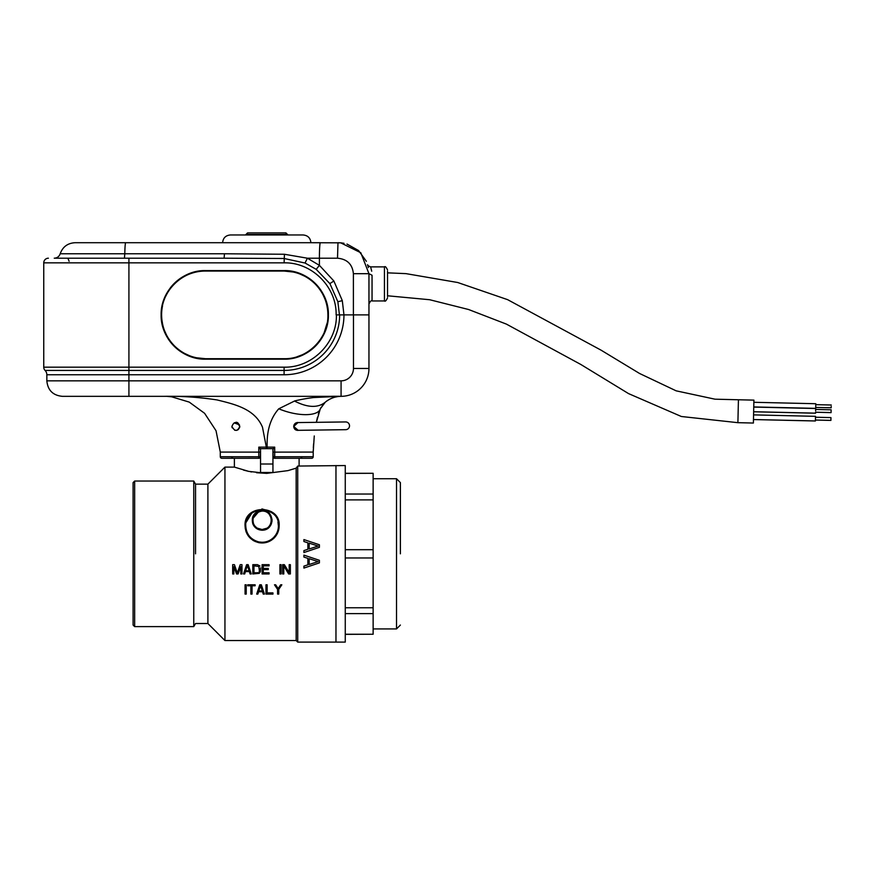 <?xml version="1.0" encoding="UTF-8"?>
<svg xmlns="http://www.w3.org/2000/svg" width="875" height="875" viewBox="0 0 875 875"><rect width="100%" height="100%" fill="white"/><g stroke="black" fill="none" stroke-linecap="round" stroke-linejoin="round"><path stroke-width="1.31" d="M234.38 458.281L234.38 467.108L248.752 471.384L266.744 473.375L256.55 472.73M251.562 471.953L250.436 471.734M248.369 471.297L243.512 470.083M171.522 396.769L189.219 402.095L204.597 413.306L216.038 430.741L220.292 452.08L220.292 456.728A1.553 1.553 0 0 0 221.834 458.281L258.792 458.281C222.983 458.281 222.983 458.281 258.792 458.281L258.792 447.136L260.531 448.678L260.553 472.489L272.945 472.489L272.945 448.678L259.339 448.678M297.719 642.097L335.967 642.097L335.967 553.831L335.967 642.097L345.264 642.097L345.264 465.555L297.719 466.058L297.719 642.097L296.166 640.544L224.941 640.544L224.941 467.108L207.9 484.137L195.541 484.137L193.758 481.042L193.758 626.609L195.541 623.514L207.9 623.514L224.941 640.544M266.744 473.375L287.962 470.619L296.166 468.158L296.166 640.544M277.583 594.092L278.753 594.092L277.583 594.092L277.583 589.345L274.488 584.795L275.647 584.795L278.173 588.558L275.647 584.795M280.689 584.795L278.173 588.558L280.689 584.795L281.848 584.795L278.753 589.345L278.753 594.092M237.322 572.972L234.423 564.67L237.322 572.972L240.231 564.67L237.322 572.972M246.619 564.67L243.523 573.956L246.619 564.67L248.161 564.67L251.256 573.956L248.161 564.67M259.973 566.048L257.458 564.67L259.973 566.048M260.553 567.831L260.356 571.78L259.197 573.366L252.809 573.956L252.809 564.67L257.458 564.67M269.073 565.852L269.073 564.67L269.073 565.852L263.266 565.852L263.266 568.422L268.297 568.422L268.297 569.614L263.266 569.614L263.266 572.775L269.073 572.775L269.073 573.956L269.073 572.775M289.198 572.578L284.364 564.67L289.198 572.578L289.198 564.67L290.369 564.67L290.369 573.956L288.619 573.956L283.784 565.852L283.784 573.956L282.625 573.956L282.625 564.67L284.364 564.67M246.225 594.092L245.066 594.092L245.066 584.795L246.225 584.795L246.225 594.092L245.066 594.092M252.033 594.092L250.873 594.092L250.873 585.791L247.778 585.791L247.778 584.795L255.128 584.795L255.128 585.791L252.033 585.791L252.033 594.092L250.873 594.092M259.777 584.795L256.681 594.092L259.777 584.795L261.33 584.795L264.425 594.092L261.33 584.795M207.9 484.137L207.9 623.514M195.541 553.831L195.541 484.137M134.652 626.609L133.098 625.056L133.098 482.595L134.652 481.042L134.652 626.609L193.758 626.609M274.258 537.884C277.473 534.472 279.103 530.491 279.136 525.952C280.831 504.186 243.436 504.12 245.066 525.952C245.547 534.581 250.097 540.148 258.716 542.642C264.709 543.681 269.883 542.095 274.258 537.884L274.258 537.884M247.297 517.53L245.066 525.952L245.295 528.719M245.864 531.081L246.334 532.405M246.739 533.312L250.305 538.234M252.798 540.214L253.859 540.859M254.844 541.362L258.552 542.609M262.194 542.981L269.533 541.286M276.347 535.281L277.812 532.536M278.206 531.497L279.059 524.278M246.236 522.134L251.617 513.439M255.117 511.197L257.873 510.191M260.411 509.72L262.095 509.633M263.769 509.709L266.219 510.158M277.966 522.123L278.425 525.952C279.978 504.919 244.005 505.247 245.777 525.952C246.236 534.22 250.589 539.547 258.858 541.953C264.6 542.938 269.566 541.417 273.744 537.381C276.828 534.111 278.392 530.294 278.425 525.952M252.514 517.672L252.82 523.841C254.516 527.822 257.611 529.944 262.106 530.228C275.209 530.239 274.903 509.994 262.106 510.344C254.111 511.842 251.016 516.348 252.82 523.852L253.214 524.737M264.261 510.584L262.106 510.344L254.122 514.358M253.531 515.244L253.225 515.812M254.166 526.269L254.931 527.166M257.206 528.938L262.106 530.228L267.258 528.784M266.777 528.248L262.106 529.517C274.312 529.331 274.017 510.847 262.106 511.055C254.669 512.487 251.803 516.666 253.487 523.6C255.062 527.286 257.928 529.255 262.106 529.517L257.261 528.139M269.434 514.675L270.933 517.606M271.097 518.241L271.217 518.831M271.305 519.531L270.9 523.075M307.869 564.834L303.909 566.136L307.869 564.834L307.869 558.359L303.909 557.069L303.909 555.122L319.397 560.306L303.909 555.122M260.553 464.012L272.945 464.012M319.397 560.306L319.397 562.887L303.909 568.072L303.909 566.136M318.084 561.597L309.181 564.506L318.084 561.597L309.181 558.688L309.181 564.506M319.397 547.345L303.909 552.53L319.397 547.345L319.397 544.764L303.909 539.58L303.909 541.527L307.869 542.817L303.909 541.527M303.909 552.53L303.909 550.594L307.869 549.292L307.869 542.817M309.181 543.145L318.084 546.055L309.181 543.145L309.181 548.964L318.084 546.055M335.967 553.831L335.967 465.555M256.539 527.647L254.931 526.094M252.941 521.391L252.875 520.023M253.105 518.252L258.661 511.722M259.93 511.317L262.106 511.055M269.194 527.253L269.708 526.695M270.714 525.263L271.502 523.534M271.884 522.058L272.038 519.969M272.005 519.367L270.933 515.714M270.353 514.741L269.041 513.155M267.291 511.809L265.934 511.109M250.786 537.72L249.823 536.714M248.358 534.767L246.914 531.934M246.127 529.309L245.798 526.739M265.759 541.855L264.775 542.052M261.898 542.27L258.759 541.931M256.156 541.155L254.373 540.334M253.105 539.569L252.131 538.869M277.692 530.797L277.047 532.514M275.734 534.931L273.777 537.359M271.775 539.098L270.32 540.05M278.731 522.277L277.998 519.816M275.614 515.583L273.941 513.712M271.316 511.623L261.931 508.922M240.231 564.67L241.97 564.67L241.97 573.956L240.811 573.956L240.811 566.639L238.098 573.956L236.545 573.956L233.844 566.639L233.844 573.956L232.673 573.956L232.673 564.67L234.423 564.67M251.256 573.956L250.097 573.956L249.32 571.583L245.459 571.583L244.683 573.956L243.523 573.956M245.645 570.795L249.134 570.795L247.395 565.458L245.645 570.795M258.234 572.578L257.458 572.775L258.234 572.578M259.197 571.583L259.394 570.795L259.197 571.583M259.394 570.795L258.814 566.442L253.969 565.852L253.969 572.775L257.458 572.775M269.073 573.956L262.106 573.956L262.106 564.67L269.073 564.67M281.072 573.956L279.912 573.956L279.912 564.67L281.072 564.67L281.072 573.956M264.425 594.092L263.266 594.092L262.489 591.719L258.617 591.719L257.841 594.092L256.681 594.092M258.814 590.931L262.292 590.931L260.553 585.594L258.814 590.931M265.978 584.795L267.137 584.795L267.137 592.9L272.945 592.9L272.945 594.092L265.978 594.092L265.978 584.795M133.098 487.856L133.098 619.795M296.166 468.158L297.719 466.058M400.389 553.831L400.389 482.595L396.517 478.723L373.133 478.723M400.389 625.056L396.517 628.928L396.517 478.723M345.264 473.298L373.133 473.298L345.264 473.408M345.264 494.036L373.133 494.036L373.133 473.408M373.133 494.036L373.133 499.888L345.264 499.888M345.264 549.697L373.133 549.697L373.133 499.888M373.133 549.697L373.133 557.966L345.264 557.966M345.264 607.764L373.133 607.764L373.133 557.966M373.133 607.764L373.133 613.616L345.264 613.616M345.264 634.244L373.133 634.244L373.133 613.616M373.133 634.244L345.264 634.353M815.62 410.834L815.675 408.516L815.62 410.834M753.648 411.731L753.911 400.127L753.386 423.041L753.648 411.731L815.577 413.153M753.911 400.127L738.434 399.766L738.161 411.184L737.898 422.68L753.386 423.041M815.413 420.022L815.5 416.314L815.391 420.984L815.413 420.022L830.9 420.383L830.955 417.594L830.9 420.383M815.587 412.278L815.577 413.208L815.598 412.234L831.075 412.628L831.108 411.239L831.075 412.628M815.653 409.445L815.675 408.559L815.653 409.445L831.141 409.795M815.708 407.444L815.784 403.725L815.708 407.444L831.184 407.794L831.217 406.394L831.184 407.794M831.108 411.239L831.141 409.85L831.108 411.239M830.922 419.027L830.955 417.627L830.922 419.027M222.611 242.714C223.07 238.011 225.652 235.43 230.355 234.97L303.144 234.97C307.847 235.43 310.428 238.011 310.887 242.714L340.692 242.834L360.806 252.755L368.955 273.689L368.955 368.462L353.467 368.462L353.467 314.88L368.955 314.88L353.391 314.88L353.391 273.689L368.955 273.689L372.05 275.253C370.409 264.228 370.409 264.228 372.05 275.253L372.05 300.945C371.295 300.158 370.267 301.186 368.955 304.041M266.744 234.97C234.708 234.97 234.708 234.97 266.744 234.97M60.189 253.772C59.183 256.561 57.203 258.027 54.25 258.202L124.436 258.202L124.797 253.772L60.189 253.772C62.705 246.827 67.648 243.141 75.031 242.714L320.337 242.714A15.488 0.93 -90 0 0 319.408 258.202L307.366 258.202L284.452 254.264L224.459 253.772L224.109 258.202L128.92 258.202L128.92 367.172L284.091 367.172C312.036 367.894 337.105 342.825 336.394 314.88L353.467 314.88M387.537 271.206L387.537 296.603M387.537 283.905C387.537 300.289 387.537 300.289 387.537 283.905M336.12 314.88L336.12 314.88C336.842 287.077 311.905 262.128 284.091 262.85L43.75 262.85L43.75 367.172A4.648 4.648 0 0 0 45.073 370.431A6.191 6.191 0 0 1 46.845 374.762L46.845 380.844C47.764 390.25 52.927 395.412 62.333 396.331L128.92 396.331L62.333 396.331M284.091 270.594L205.428 270.594C181.759 269.981 160.519 291.211 161.131 314.88C160.519 338.548 181.759 359.778 205.428 359.166L284.091 359.166C307.759 359.778 328.989 338.548 328.377 314.88C328.989 291.211 307.759 269.981 284.091 270.594A44.286 44.286 0 0 1 328.377 314.88A44.286 44.286 0 0 1 284.091 359.166M205.428 270.594A44.286 44.286 0 0 0 170.384 287.788M162.17 305.342A44.286 44.286 0 0 0 161.131 314.88M165.484 334.02A44.286 44.286 0 0 0 205.428 359.166M125.125 258.202L72.308 258.202M65.745 258.202L128.92 258.202M48.398 258.202A4.648 4.648 0 0 0 43.75 262.85M333.878 281.017L342.3 300.628L343.963 314.88A59.883 59.883 0 0 1 284.091 374.762L284.091 370.431A55.552 55.552 0 0 0 339.642 314.88M316.203 269.347L305.047 263.025L307.366 258.202L319.408 265.344L316.203 269.347L329.941 283.686L337.859 301.722L339.434 314.88M340.692 242.834L337.98 242.714L337.509 258.202L319.408 258.202L319.408 265.344L333.878 281.006L329.875 283.587M69.125 261.297L67.867 258.202M305.047 263.025L284.091 258.497L224.109 258.202M337.509 258.202C347.145 259.109 352.439 264.272 353.391 273.689M372.05 300.945L384.442 300.945L384.442 266.875L370.573 266.875C368.123 265.836 367.139 265.114 367.631 264.709L367.686 264.917M366.373 261.308L358.575 250.556L346.992 244.048M344.006 243.305L341.195 242.878M371.711 271.206L370.748 267.367M368.244 267.116L367.992 266.033M367.905 265.705L368.353 267.586M356.344 391.781L358.05 390.578M359.964 388.97L361.43 387.505M365.127 382.55L364.558 383.491M363.114 385.536L362.283 386.553M359.975 388.948L358.137 390.502M347.911 395.478L346.358 395.828M349.519 395.03L350.438 394.723M352.756 393.772L351.039 394.494M349.584 395.008L348.523 395.325M313.206 451.839L313.206 456.728A1.553 1.553 0 0 1 311.653 458.281L274.706 458.281A1.553 1.553 0 0 1 273.153 456.772L272.945 448.678L274.706 447.136L274.706 458.281M164.795 396.331L164.577 396.331C182.12 396.058 199.631 397.261 217.098 399.941C234.27 404.206 254.734 408.647 262.489 427.208L266.328 447.125L267.17 447.125C266.569 430.959 270.43 418.173 278.775 408.789L294.82 400.892C309.159 397.469 324.417 395.948 340.594 396.331L128.92 396.331L128.92 380.844L46.845 380.844M298.047 422.527L293.694 426.453L298.266 430.358M294.777 429.166L297.325 430.391M295.531 429.789L294.941 429.341M293.694 426.453L295.477 423.15M297.905 422.516L297.106 422.537M239.805 426.42L239.805 426.453C237.387 419.902 235.692 423.566 235.364 422.537C234.883 423.938 236.611 419.147 239.805 426.453C237.398 431.627 234.762 431.627 231.908 426.453L232.138 427.777M234.675 430.227L236.403 430.369M236.731 430.303L237.759 429.909M238.241 429.603L239.684 427.427M239.805 426.453L239.805 426.442C236.622 421.367 233.986 421.367 231.908 426.453M239.455 424.845L234.194 422.866M164.806 396.331L165.397 396.342M274.148 448.678L272.945 448.678M260.553 448.678L260.345 456.772A1.553 1.553 0 0 1 258.792 458.281M220.292 456.728L260.345 456.772M266.328 448.678L266.328 447.125L258.792 447.136M267.17 448.678L267.17 447.125L274.706 447.136M172.189 396.867L167.409 396.408M317.483 417.222L316.345 422.33L320.316 408.811L325.227 402.238C329.875 398.442 335.092 396.473 340.878 396.331L339.664 396.342M339.467 396.342L313.02 397.578M318.314 414.148L319.397 410.944M320.064 409.336L321.125 407.291M322.241 405.573L323.652 403.802M325.938 401.625L327.491 400.477M329.448 399.295L332.544 397.917M335.202 397.108L337.455 396.648M339.412 396.408L340.277 396.353M313.217 451.358L313.25 450.188M313.338 447.803L313.567 443.931M314.267 435.958L313.206 452.08L273.033 452.123M325.467 402.03L325.227 402.238C317.844 408.133 307.584 407.728 294.448 401.012M305.758 430.216L337.181 429.8M368.955 368.462A27.88 27.88 0 0 1 341.075 396.331L340.594 396.331M284.091 358.706C307.497 359.308 328.519 338.297 327.917 314.88C327.742 302.87 323.466 292.545 315.087 283.905C306.48 275.516 296.144 271.239 284.091 271.053L205.428 271.053C181.847 270.594 160.891 291.561 161.602 314.88C161.766 326.889 166.042 337.214 174.42 345.855C183.039 354.233 193.364 358.52 205.428 358.706L284.091 358.706M161.612 316.083L161.602 314.88A43.827 43.827 0 0 1 162.531 305.889M165.922 295.892A43.827 43.827 0 0 1 205.428 271.053M327.917 314.683L327.906 313.862M327.611 309.75L326.856 305.309M324.92 298.966L322.952 294.623M304.85 276.281L299.928 274.017M293.212 272.016L284.091 271.053M297.227 356.694L301.831 354.955M308.055 351.575L311.008 349.464M320.009 339.992L322.427 336.12M324.22 332.5L327.152 323.006M161.897 319.998L162.652 324.417M164.587 330.794L166.578 335.169M184.68 353.478L189.569 355.731M196.295 357.744L205.428 358.706M349.519 425.764A3.872 3.872 0 0 0 345.592 421.936L297.587 422.581A3.872 3.872 0 0 0 293.77 426.508A3.872 3.872 0 0 0 297.697 430.325L345.691 429.68A3.872 3.872 0 0 0 349.519 425.764M246.356 234.456L287.131 234.456L246.356 234.456L247.942 232.903L285.95 232.903L288.017 234.97M285.556 232.903L287.131 234.456M342.311 300.672L337.859 301.722M284.091 262.85L284.452 254.264M125.683 242.714A15.488 0.93 90 0 0 124.797 253.772L224.459 253.772M46.845 374.762L128.92 374.762L128.92 367.172L43.75 367.172M284.091 367.172L284.091 370.431L45.073 370.431M284.091 374.762L128.92 374.762L128.92 380.844L341.075 380.844A12.392 12.392 0 0 0 353.467 368.462M260.466 452.123L220.292 452.08M273.153 456.772L313.206 456.728M320.316 408.811C317.964 416.609 297.259 416.598 278.775 408.789M341.075 396.331L341.075 380.844M134.652 481.042L193.758 481.042M234.38 467.108L224.941 467.108M299.108 458.281L299.108 465.555M396.517 628.928L373.133 628.928M831.075 412.584L815.587 412.234M815.675 408.516L753.747 407.083M815.391 420.952L753.462 419.53M815.5 416.336L753.572 414.881M815.577 413.208L753.648 411.775M815.686 408.363L753.758 406.941M815.784 403.725L753.867 402.292M815.391 420.984L753.462 419.552M738.434 399.766L715.006 399.186L676.167 390.841L639.57 373.483L601.016 350.131L507.609 299.655L457.691 282.505L405.978 273.634L387.537 272.847M737.898 422.68L681.363 416.5L628.578 393.619L580.803 364.459L506.406 324.111L468.573 309.509L429.691 299.731L387.537 295.783M830.955 417.594L815.478 417.244M831.25 405.005L815.773 404.655M830.9 420.416L815.413 420.055M384.442 266.875C385.197 266.087 386.225 267.116 387.537 269.97M232.848 456.761L231.295 458.281M300.65 456.761L302.192 458.281M384.442 300.945C385.197 301.733 386.225 300.694 387.537 297.839M247.548 232.903L245.481 234.97"/></g></svg>
